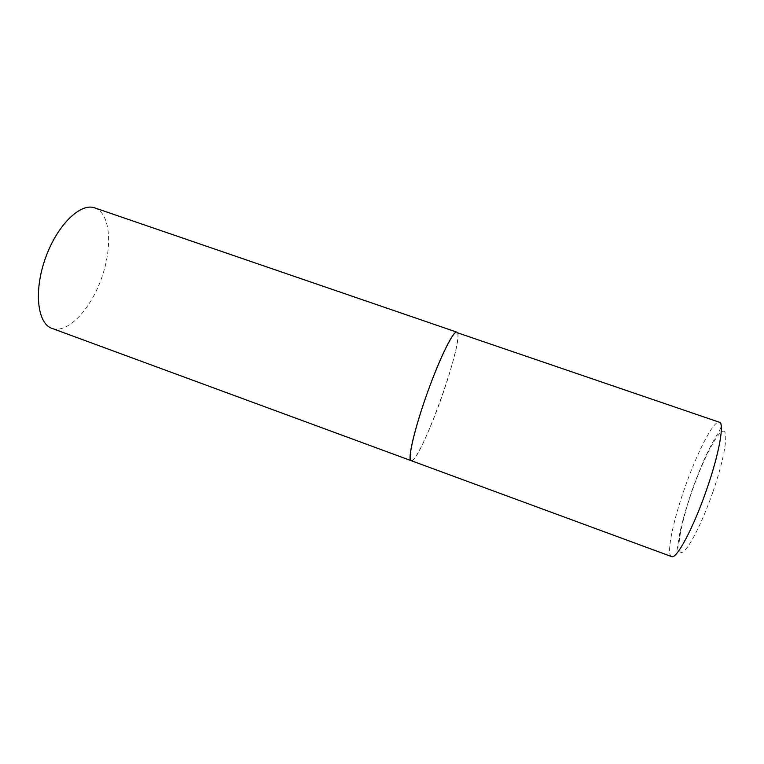 <?xml version="1.0" encoding="UTF-8"?>
<svg xmlns="http://www.w3.org/2000/svg" width="764" height="764" viewBox="0 0 764 764"><rect width="100%" height="100%" fill="white"/><g stroke="black" fill="none" stroke-linecap="round" stroke-linejoin="round"><path stroke-width="0.57" stroke-dasharray="3.82 2.86" d="M411.156 460.663C414.862 462.401 428.594 433.78 440.15 401.492C452.508 367.503 461.084 333.171 456.862 332.159M457.493 332.789C463.681 342.339 420.009 463.519 411.318 460.711M94.774 207.903L97.668 209.279C111.334 217.921 112.012 250.783 100.686 280.579C89.541 310.442 67.815 333.276 52.554 328.577L51.933 328.358M671.566 556.574C666.036 554.903 672.673 522.242 684.554 488.54C696.844 452.928 713.719 419.875 719.354 422.234C722.018 422.578 721.97 425.577 719.211 431.259C716.584 435.575 712.573 441.735 705.917 455.831C701.027 466.565 696.329 478.254 691.85 490.899C686.158 507.754 682.109 522.032 679.673 533.75L676.847 551.388C675.156 556.116 673.399 557.844 671.566 556.574M712.726 492.465C700.655 527.294 685.289 555.275 680.686 552.296C675.882 549.851 681.526 521.153 692.098 490.946C702.603 460.721 716.622 432.949 722.801 431.335C729.162 429.196 724.874 457.655 712.726 492.465"/><path stroke-width="1.15" d="M428.012 390.996C414.785 427.343 407.059 460.444 411.156 460.663C407.355 459.918 414.346 429.32 426.971 393.909C439.548 358.478 453.444 330.344 456.862 332.159C453.682 330.038 440.322 356.721 428.012 390.996M411.318 460.711L671.566 556.574C676.369 559.716 693.311 528.268 706.538 489.905C719.191 453.854 724.664 422.96 719.354 422.234L457.493 332.789M411.156 460.663L51.933 328.358C37.417 323.602 33.578 291.208 45.42 258.194C57.09 225.122 80.516 202.431 94.774 207.903L456.862 332.159"/></g></svg>
